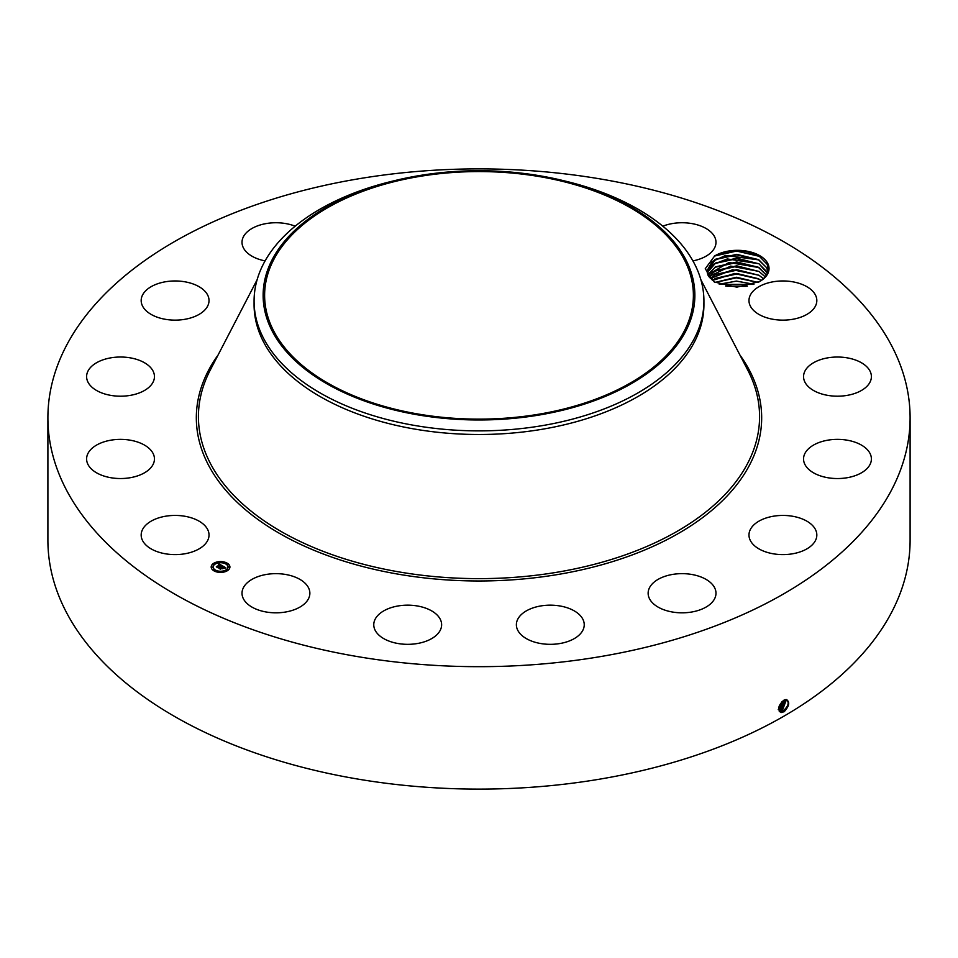 <?xml version="1.0" encoding="UTF-8"?>
<svg xmlns="http://www.w3.org/2000/svg" width="958" height="958" viewBox="0 0 958 958"><rect width="100%" height="100%" fill="white"/><g stroke="black" fill="none" stroke-linecap="round" stroke-linejoin="round"><path stroke-width="1.44" d="M910.1 417.784L910.1 540.216A431.1 248.888 180 0 1 600.367 779.046A431.1 248.888 180 0 1 47.9 540.216L47.9 417.784A431.1 248.888 180 0 1 357.633 178.954A431.1 248.888 180 0 1 910.1 417.784A431.1 248.888 180 0 1 600.367 656.613A431.1 248.888 180 0 1 47.9 417.784M786.111 699.496C790.099 701.675 789.476 705.735 784.255 711.662L781.273 712.501C777.333 709.435 778.183 705.339 783.836 700.226L784.554 699.879M716.237 255.056L714.728 255.858L705.232 268.779L714.249 281.963L736.822 287.172L759.754 281.46A30.452 17.579 180 0 0 760.808 280.766C767.562 275.88 769.633 270.348 767.023 264.18L759.407 256.397C745.54 249.355 731.146 248.912 716.237 255.056A31.578 18.238 180 0 1 767.753 263.438A31.578 18.238 180 0 1 760.856 280.814M207.658 529.511A33.925 19.591 180 0 1 209.024 535.019A33.925 19.591 180 0 1 179.924 554.407A33.925 19.591 180 0 1 142.55 540.54A33.925 19.591 180 0 1 141.173 535.019A33.925 19.591 180 0 1 170.273 515.632A33.925 19.591 180 0 1 207.658 529.511M86.795 456.858A33.925 19.591 180 0 1 122.349 439.399A33.925 19.591 180 0 1 154.454 458.954A33.925 19.591 180 0 1 154.25 461.049A33.925 19.591 180 0 1 118.708 478.509A33.925 19.591 180 0 1 86.603 458.954A33.925 19.591 180 0 1 86.795 456.858M90.747 367.225A33.925 19.591 180 0 1 128.923 357.633A33.925 19.591 180 0 1 154.454 376.614A33.925 19.591 180 0 1 150.298 386.002A33.925 19.591 180 0 1 112.134 395.594A33.925 19.591 180 0 1 86.603 376.614A33.925 19.591 180 0 1 90.747 367.225M153.819 285.292A33.925 19.591 180 0 1 189.744 282.885A33.925 19.591 180 0 1 209.024 300.549A33.925 19.591 180 0 1 196.378 315.805A33.925 19.591 180 0 1 160.453 318.212A33.925 19.591 180 0 1 141.173 300.549A33.925 19.591 180 0 1 153.819 285.292M265.091 260.887A33.925 19.591 180 0 1 242.015 242.326A33.925 19.591 180 0 1 266.384 223.537A33.925 19.591 180 0 1 295.184 226.196M662.816 226.196A33.925 19.591 180 0 1 708.477 230.04A33.925 19.591 180 0 1 715.985 242.326A33.925 19.591 180 0 1 692.909 260.887M815.45 295.028A33.925 19.591 180 0 1 816.827 300.549A33.925 19.591 180 0 1 787.727 319.936A33.925 19.591 180 0 1 750.342 306.057A33.925 19.591 180 0 1 748.976 300.549A33.925 19.591 180 0 1 778.076 281.161A33.925 19.591 180 0 1 815.45 295.028M871.205 378.709A33.925 19.591 180 0 1 835.651 396.169A33.925 19.591 180 0 1 803.546 376.614A33.925 19.591 180 0 1 803.75 374.518A33.925 19.591 180 0 1 839.292 357.059A33.925 19.591 180 0 1 871.397 376.614A33.925 19.591 180 0 1 871.205 378.709M867.253 468.342A33.925 19.591 180 0 1 829.077 477.934A33.925 19.591 180 0 1 803.546 458.954A33.925 19.591 180 0 1 807.702 449.565A33.925 19.591 180 0 1 845.866 439.973A33.925 19.591 180 0 1 871.397 458.954A33.925 19.591 180 0 1 867.253 468.342M804.181 550.275A33.925 19.591 180 0 1 768.256 552.682A33.925 19.591 180 0 1 748.976 535.019A33.925 19.591 180 0 1 761.622 519.763A33.925 19.591 180 0 1 797.547 517.356A33.925 19.591 180 0 1 816.827 535.019A33.925 19.591 180 0 1 804.181 550.275M691.616 612.03A33.925 19.591 180 0 1 648.135 593.241A33.925 19.591 180 0 1 672.504 574.441A33.925 19.591 180 0 1 715.985 593.241A33.925 19.591 180 0 1 691.616 612.03M546.671 644.219A33.925 19.591 180 0 1 516.374 624.748A33.925 19.591 180 0 1 553.94 605.276A33.925 19.591 180 0 1 584.236 624.748A33.925 19.591 180 0 1 546.671 644.219M391.427 641.932A33.925 19.591 180 0 1 373.764 624.748A33.925 19.591 180 0 1 423.963 607.564A33.925 19.591 180 0 1 441.626 624.748A33.925 19.591 180 0 1 391.427 641.932M249.523 605.528A33.925 19.591 180 0 1 242.015 593.241A33.925 19.591 180 0 1 264.659 574.764A33.925 19.591 180 0 1 302.357 580.955A33.925 19.591 180 0 1 309.865 593.241A33.925 19.591 180 0 1 287.22 611.707A33.925 19.591 180 0 1 249.523 605.528M227.178 570.824A9.376 5.413 180 0 1 216.963 571.998A9.376 5.413 180 0 1 211.179 566.992A9.376 5.413 180 0 1 213.921 563.172A9.376 5.413 180 0 1 224.136 561.999A9.376 5.413 180 0 1 229.92 566.992A9.376 5.413 180 0 1 227.178 570.824M778.686 709.315L779.884 711.004L783.381 710.788C788.721 705.795 789.608 702.046 786.027 699.568L786.985 699.807M758.664 255.954L759.407 256.397M229.92 567.112A9.376 5.413 0 0 0 224.052 562.202A9.376 5.413 0 0 0 213.921 563.4A9.376 5.413 0 0 0 211.179 567.112M779.872 710.992L783.357 710.776C788.697 705.783 789.584 702.046 786.003 699.556M758.676 282.131L759.754 281.46M714.776 282.239L708.225 275.724L706.992 270.946L712.081 261.57L725.685 255.439L758.94 259.917L766.675 267.737L758.269 259.558L736.75 254.337L715.554 259.223L706.992 270.958M562.837 180.511L566.346 181.361A224.926 129.857 180 0 1 703.926 301.028L703.926 304.644A224.926 129.857 180 0 1 542.324 429.244A224.926 129.857 180 0 1 254.074 304.644L254.074 301.028A224.926 129.857 180 0 1 263.175 264.468A224.926 129.857 180 0 1 391.654 181.361L395.163 180.511A215.861 124.624 180 0 1 562.837 180.511A215.861 124.624 180 0 1 686.132 330.438A215.861 124.624 180 0 1 418.227 414.934A215.861 124.624 180 0 1 271.868 260.265A215.861 124.624 180 0 1 395.163 180.511M213.167 567.112A7.389 4.263 0 0 0 213.167 567.22A7.389 4.263 0 0 0 217.729 571.16A7.389 4.263 0 0 0 225.777 570.238A7.389 4.263 0 0 0 227.932 567.22A7.389 4.263 0 0 0 227.932 567.112M225.944 563.687L227.01 563.687M225.944 570.537L227.01 570.537M228.399 567.112L229.465 567.112M214.101 570.537L215.167 570.537M220.017 571.95L221.082 571.95M214.101 563.687L215.167 563.687M220.017 562.274L221.082 562.274M211.646 567.112L212.712 567.112M782.435 710.213L786.458 699.615L782.411 710.201L780.111 710.788L782.435 710.213L782.878 711.339M539.354 414.119A214.388 123.774 180 0 1 264.612 295.351A214.388 123.774 180 0 1 418.646 176.583A214.388 123.774 180 0 1 693.388 295.351A214.388 123.774 180 0 1 539.354 414.119M703.926 301.028A224.926 129.857 180 0 1 694.825 337.587A224.926 129.857 180 0 1 542.324 425.627A224.926 129.857 180 0 1 254.074 301.028M215.334 563.987A7.389 4.263 0 0 0 213.167 566.992A7.389 4.263 0 0 0 217.729 570.932A7.389 4.263 0 0 0 225.777 570.01A7.389 4.263 0 0 0 227.932 566.992A7.389 4.263 0 0 0 223.382 563.053A7.389 4.263 0 0 0 215.334 563.987M226.076 563.34L227.046 563.579L226.076 563.34M226.076 570.19L227.046 570.417L226.076 570.19M228.531 566.765L229.501 566.992L228.531 566.765M214.233 570.19L215.203 570.417L214.233 570.19M220.148 571.603L221.118 571.83L220.148 571.603M215.035 563.807L214.065 563.579L215.035 563.807M220.951 562.394L219.981 562.154L220.951 562.394M212.58 567.232L211.61 566.992L212.58 567.232M767.837 271.689L766.675 267.761L767.837 271.677M222.472 565.867L221.238 566.118L220.843 565.172L217.694 567.352L216.364 566.585L219.993 564.957L218.687 564.729L220.208 564.837L218.568 564.621L219.035 563.867L222.472 565.867M222.448 566.07L221.226 566.25L222.412 565.998M221.298 565.831L217.801 567.687L216.328 566.837L217.729 567.543L221.298 565.651M225.813 567.747L224.471 567.974L223.537 566.705L222.184 567.483L223.549 566.896L224.459 567.771L223.549 566.992L222.424 567.627L223.813 567.866L222.603 568.573L221.933 567.627L220.472 568.908L219.047 568.082L222.807 566.01L225.813 567.747M225.681 567.986L224.423 568.118L225.681 567.914M222.675 568.777L223.897 567.986L222.675 568.777M221.945 567.914L220.579 569.291L218.903 568.322L220.496 569.148L221.945 567.831L222.531 568.25L221.945 567.831M759.023 263.833L767.334 273.222L766.675 271.557L758.94 263.749L727.302 258.947L713.602 264.24L707.184 272.862L715.554 263.043L736.75 258.169L759.023 263.833M219.035 563.867L222.22 565.903M219.993 564.957L217.119 566.621M222.819 566.238L225.465 567.771M222.819 566.453L221.597 567.148M221.142 567.423L219.897 568.142M781.489 709.627L785.859 699.568L781.465 709.615L779.082 710.201L781.465 709.615L781.932 710.752M766.675 275.389L758.94 267.569L728.978 262.492L707.77 274.778L715.554 266.875L736.75 261.989L758.269 267.21L766.675 275.413M780.986 710.177L780.542 709.052L778.243 709.615L780.542 709.052L785.177 699.663M780.519 709.04L785.153 699.675M714.764 271.162L736.726 266.36L759.059 271.497L765.167 276.826M759.023 271.485L736.75 265.821L715.554 270.695L708.788 276.706L730.738 266.096L758.94 271.401L765.179 276.814M779.596 708.465L784.374 699.951L778.662 708.872L779.572 708.453L780.04 709.591M763.442 278.67L758.94 275.221L732.63 269.749L710.261 278.598M714.764 274.994L736.726 270.192L759.059 275.329L763.43 278.682M759.023 275.305L736.75 269.641L715.554 274.527L710.285 278.61M778.734 707.842L783.405 700.478L778.746 707.818M761.155 280.538L758.94 279.053L734.618 273.473L712.309 280.514L715.554 278.347L736.75 273.473L758.269 278.682L761.131 280.55M779.082 706.333L782.159 701.448M779.094 706.285L782.123 701.472M758.041 282.466L736.331 277.844L715.159 282.442L736.654 277.293L758.113 282.43L736.331 277.269L715.099 282.406M719.207 284.215L736.451 281.089L753.958 284.263L736.427 281.125L719.254 284.227M747.444 286.107L725.661 286.047M747.372 286.119L725.745 286.071M726.942 286.298L746.174 286.346M719.626 284.358L753.527 284.418M714.764 278.814L736.726 274.012L759.059 279.149M714.764 267.342L736.726 262.54L759.059 267.677M714.764 263.51L736.726 258.708L759.059 263.845M714.764 259.69L736.726 254.888L759.059 260.025M714.321 256.097L736.558 251.056L759.263 256.313M739.947 355.047A282.67 163.195 180 0 1 558.586 574.381A282.67 163.195 180 0 1 268.515 526.708A282.67 163.195 180 0 1 218.053 355.047M783.824 711.914L783.381 710.788M700.885 279.76L747.779 370.159A280.586 161.998 180 0 1 557.999 572.082A280.586 161.998 180 0 1 280.035 530.864A280.586 161.998 180 0 1 210.221 370.159L257.115 279.76M781.141 712.608L781.069 711.375M780.207 712.022L780.135 710.8M779.273 711.435L779.201 710.213M779.094 709.016L778.65 707.89"/></g></svg>
